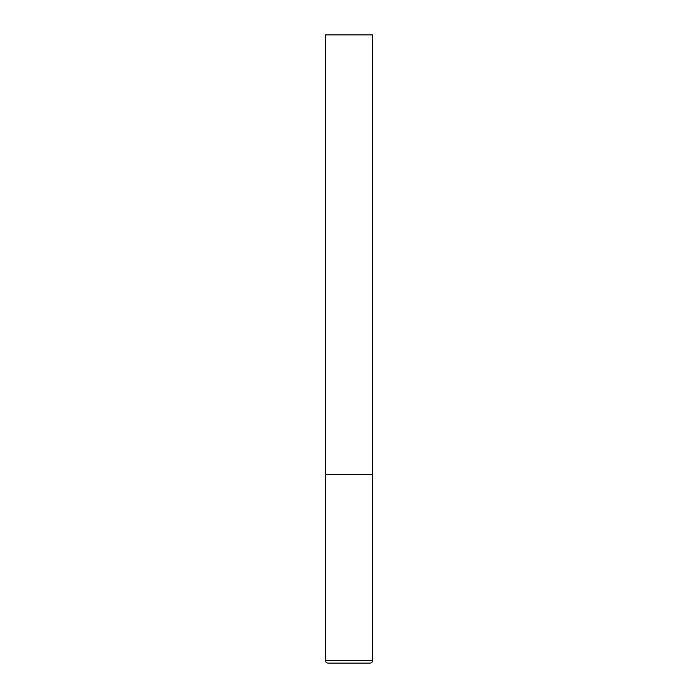 <?xml version="1.0" encoding="UTF-8"?>
<svg xmlns="http://www.w3.org/2000/svg" width="698" height="698" viewBox="0 0 698 698"><rect width="100%" height="100%" fill="white"/><g stroke="black" fill="none" stroke-linecap="round" stroke-linejoin="round"><path stroke-width="1.05" d="M325.442 660.587L372.558 660.587L372.558 474.64L325.442 474.64L372.558 474.64L372.558 34.9L325.442 34.9L325.442 660.587C325.573 662.097 326.411 662.934 327.955 663.1L370.045 663.1L327.955 663.1M372.558 660.587C372.427 662.097 371.589 662.934 370.045 663.1"/></g></svg>
